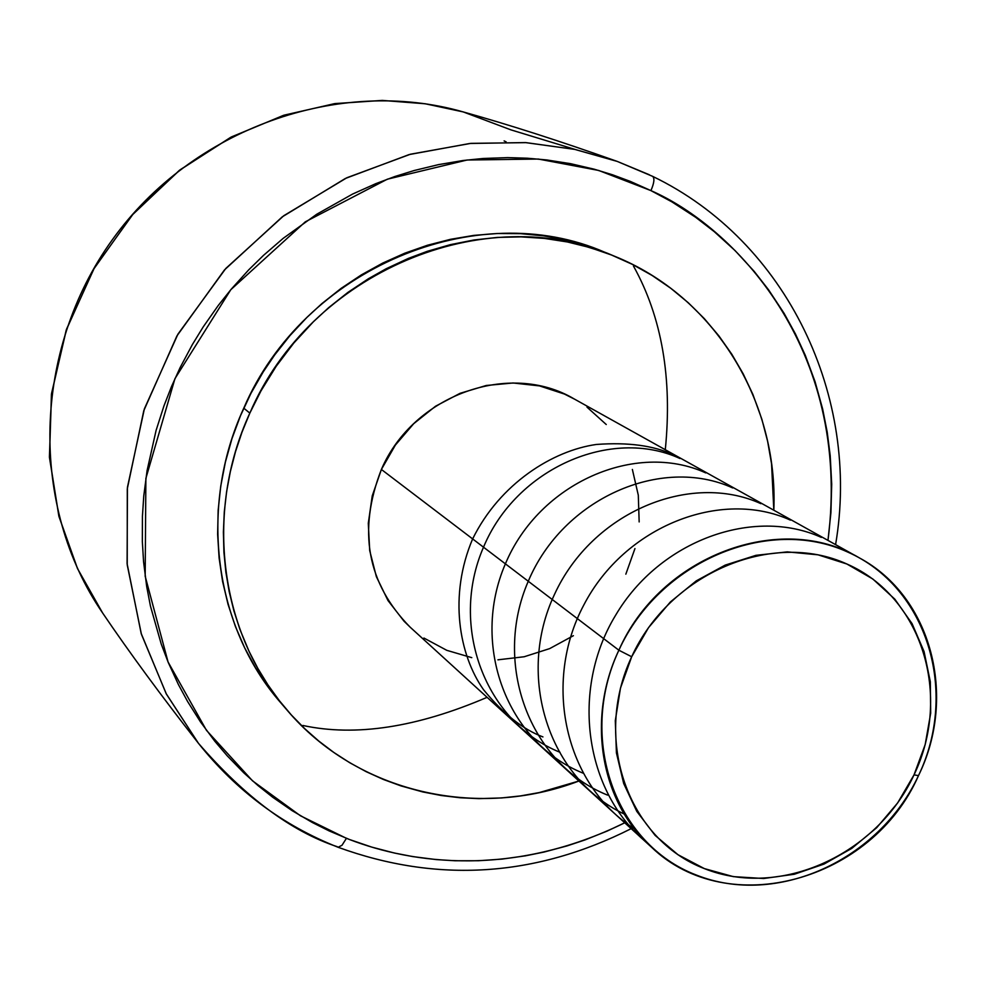 <?xml version="1.0" encoding="UTF-8"?>
<svg xmlns="http://www.w3.org/2000/svg" width="986" height="986" viewBox="0 0 986 986"><rect width="100%" height="100%" fill="white"/><g stroke="black" fill="none" stroke-linecap="round" stroke-linejoin="round"><path stroke-width="1.48" d="M633.493 266.097C661.84 317.085 672.44 378.304 665.291 449.727M487.096 697.324C416.868 727.446 355.453 736.825 302.875 725.474M575.269 149.49L510.896 129.856L463.186 111.911C339.332 76.415 192.455 128.168 112.404 239.66C32.07 350.93 29.555 506.668 102.593 612.935L77.463 568.491L58.852 516.097L49.423 456.974L51.531 393.525L66.506 329.238L94.262 268.155L133.085 214.073L180.019 169.851L231.488 136.894L284.091 115.165L335.055 103.579L382.482 100.412L425.323 103.776L463.186 111.911L425.151 103.752L382.124 100.412L334.513 103.653L283.401 115.387L230.712 137.3L179.23 170.467L132.383 214.874L93.732 269.079L66.185 330.187L51.42 394.375L49.473 457.64L58.963 516.541L77.561 568.688L102.593 612.935C129.363 652.436 161.322 695.906 198.482 743.345C245.132 797.107 291.425 831.58 337.348 846.74M649.318 174.756L617.298 161.433L574.974 149.428L526.117 142.637L470.926 143.364L410.447 154.223L346.887 177.739L283.795 215.7L225.819 268.438L177.936 334.143L144.375 408.87L127.453 487.232L127.095 563.622L141.158 633.406L166.19 693.7L198.482 743.345L166.387 694.082L141.405 634.232L127.231 564.892L127.28 488.871L143.783 410.694L176.913 335.93L224.438 269.967L282.255 216.858L345.371 178.466L409.128 154.58L469.915 143.463L525.464 142.588L574.665 149.367L617.298 161.433L649.318 174.756M346.431 838.322L349.512 839.517C412.431 863.748 512.868 877.737 624.73 822.792L607.154 831.075L584.994 839.936L566.962 845.939L544.001 852.064L525.402 855.836L502.01 859.102L478.456 860.741L454.891 860.753L436.132 859.57L412.838 856.6L394.388 853.026L371.722 847.097L349.512 839.517L329.164 830.927L312.377 822.534L292.102 810.64L272.678 797.23L257.901 785.472L243.801 772.827L227.174 755.757L214.812 741.238L200.54 721.986L187.636 701.576L178.404 684.543L168.236 662.419L161.236 644.068L150.451 606.107L146.692 586.534L143.562 561.675L142.341 541.597L142.428 516.27L143.771 495.933L147.074 470.618L156.084 430.426L163.972 405.838L171.515 386.524L180.142 367.556L192.356 344.595L203.252 326.847L218.263 305.463L231.254 289.169L248.694 269.868L263.595 255.288L283.228 238.316L316.789 214.209L352.581 194.069L375.839 183.642L394.893 176.506L414.182 170.516L438.573 164.613L463.235 160.484L482.967 158.487L507.605 157.612L527.264 158.216L546.7 159.942L570.647 163.688L594.176 169.185L612.54 174.793L630.448 181.449L650.92 190.606C654.186 183.039 654.753 178.293 652.633 176.358C654.753 178.293 654.186 183.039 650.92 190.606L671.823 201.834L695.586 217.24L714.271 231.661L735.112 250.629L754.179 271.372L768.612 289.872L784.092 313.338L795.431 333.934L805.266 355.243L815.065 381.718L822.644 409.017L827.217 432.176L830.212 455.705L831.703 484.163L830.915 512.732L827.981 540.402C852.717 346.875 731.748 225.831 650.92 190.606L598.65 170.442L538.356 159.054L467.081 160.015L387.35 179.193L305.315 221.825L230.798 289.711L174.953 378.636L145.879 478.37L145.176 576.243L168.064 661.976L206.468 730.343L252.539 780.85L300.41 815.755L346.431 838.322L342.006 845.273L338.112 847.27L342.006 845.273L346.431 838.322M613.045 255.62L605.145 252.404C477.15 196.103 303.602 268.204 243.776 408.155L249.828 413.122C310.183 272.037 485.087 199.295 613.97 256.003C714.603 296.182 778.447 401.585 773.825 510.218L771.557 463.864L767.638 441.358L761.882 419.321L752.873 394.388L743.234 373.916L731.871 354.331L718.893 335.893L704.312 318.626L688.277 302.751L670.85 288.331L652.165 275.501L632.359 264.371L611.493 255.004L589.825 247.523L567.381 241.964L544.432 238.402L521.076 236.874L497.511 237.404L473.921 239.992L450.429 244.639L427.308 251.307L408.352 258.406L386.253 268.697L368.456 278.705L347.935 292.374L328.584 307.718L313.375 321.769L293.766 343.091L276.216 366.25L260.97 390.912L249.828 413.122L243.776 408.155C197.989 507.482 214.406 627.342 280.874 702.932L286.322 709.254M859.385 557.903L574.259 398.985C509.737 360.506 413.282 394.881 381.385 469.459L618.875 650.218C660.09 555.734 780.764 510.797 859.385 557.903C931.622 596.616 957.418 696.572 918.496 775.612C958.971 691.469 927.271 586.916 847.381 551.913C768.106 515.629 659.24 561.391 618.875 650.218L631.681 656.75C669.704 573.125 772.161 529.926 846.888 564.004C922.218 596.85 952.229 695.438 914.022 774.885L918.496 775.612L914.022 774.885L897.654 802.924L876.677 827.722L851.83 848.354L824.037 864.069L794.285 874.262L763.669 878.514L733.313 876.628L704.374 868.604L677.961 854.702L655.123 835.388L636.771 811.342L623.682 783.476L616.41 752.848L615.301 720.667L620.453 688.191L631.681 656.75L648.542 627.626L670.369 601.978L696.276 580.865L725.191 565.114L755.954 555.328L787.309 551.877L818.023 554.822L846.888 564.004L872.807 578.992L894.807 599.155L912.087 623.67L924.067 651.573L930.328 681.794L930.685 713.186L925.176 744.603L914.022 774.885C876.911 854.788 780.086 898.961 704.374 868.604C628.131 839.48 592.512 739.919 631.681 656.75L618.875 650.218C577.315 738.551 615.338 844.213 696.264 875.013C776.623 907.12 879.167 860.248 918.496 775.612C872.622 880.72 728.321 921.417 651.302 847.011C600.671 802.148 586.202 718.905 618.875 650.218L381.385 469.459C357.524 530.715 367.088 583.256 410.077 627.108L651.302 847.011M578.918 781.023L539.367 792.547L520.596 795.899L501.714 797.933L478.937 798.635L460.068 797.748L441.321 795.517L422.797 791.943L401.055 785.928L383.369 779.458L366.225 771.705L349.722 762.72L333.847 752.478L318.798 741.078L304.6 728.555L291.314 714.936L279.05 700.331L267.872 684.777L257.79 668.323L248.94 651.117L239.955 629.499L233.904 610.839L229.196 591.686L225.856 572.065L223.921 552.185L223.391 532.095L224.29 511.87L226.607 491.694L230.342 471.616L235.481 451.736L241.977 432.225L249.828 413.122C203.658 513.262 220.174 634.047 287.099 710.167C357.154 792.83 477.384 819.896 578.918 781.023M625.839 574.16L634.947 548.561M639.162 521.927L638.299 495.219L632.371 469.447M606.254 424.522L586.978 407.119M574.813 399.293L564.436 394.055L539.49 385.896L513.077 382.987L486.246 385.489L460.043 393.328L435.516 406.244L413.676 423.721L395.374 445.08L381.385 469.459L372.24 495.884L368.296 523.283L369.701 550.558L376.356 576.637L387.966 600.499L404.038 621.217L410.509 627.503M423.918 638.041L446.794 650.329L471.789 657.662M497.918 659.819L524.207 656.75L549.683 648.603L573.396 635.699M605.971 252.736L562.636 239.241L543.742 235.876L520.682 233.67L497.314 233.509L473.909 235.383L450.516 239.315L427.431 245.255L404.765 253.205L382.704 263.089L361.443 274.835L341.082 288.393L321.88 303.614L306.794 317.541L289.995 335.56L274.7 354.911L263.163 371.981L250.937 393.365L240.498 415.685L231.956 438.671L225.363 462.212L220.753 486.098L218.165 510.119L217.623 534.19L219.102 557.977L222.589 581.457L228.037 604.332L235.42 626.492L244.639 647.79L255.633 668.015L281.614 703.782M504.117 140.887L506.163 141.885M679.995 458.527C611.406 426.926 516.282 468.19 483.473 547.279C449 626.603 485.469 722.245 560.023 752.306M705.779 472.923C635.834 440.939 539.465 482.622 505.411 563.807C470.199 645.115 507.087 742.643 583.268 773.234M732.721 487.947C661.446 455.396 562.969 498.238 528.176 581.481C492.359 664.194 529.716 763.891 607.549 795.11M760.909 503.673C690.114 471.468 592.29 511.993 554.514 594.373C515.678 676.593 548.808 778.299 624.311 814.103M790.427 520.14C721.222 488.526 624.754 525.945 583.786 605.047C542.3 682.978 564.904 784.683 634.466 828.832M821.363 537.407C753.834 506.829 659.88 540.155 615.634 615.227C570.339 689.448 584.439 791.783 646.533 842.451M673.376 454.842C653.915 445.598 628.267 442.135 596.431 444.452C552.887 450.565 499.939 483.448 472.639 538.923C448.507 595.692 459.02 654.987 483.522 689.695C503.07 713.63 522.876 729.381 542.941 736.924M463.186 111.911C509.146 124.754 560.516 141.257 617.298 161.433L652.609 176.346C787.42 241.299 860.766 397.444 835.586 544.642M631.176 828.659C535.028 877.109 437.316 883.308 338.05 847.257C282.797 825.381 236.27 790.747 198.482 743.345"/></g></svg>
